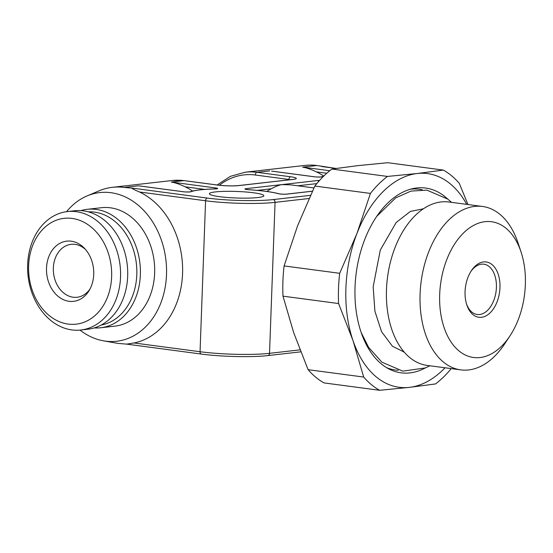 <?xml version="1.0" encoding="UTF-8"?>
<svg xmlns="http://www.w3.org/2000/svg" width="553" height="553" viewBox="0 0 553 553"><rect width="100%" height="100%" fill="white"/><g stroke="black" fill="none" stroke-linecap="round" stroke-linejoin="round"><path stroke-width="0.83" d="M470.866 271.495A25.362 15.671 -82.4 0 1 483.875 264.21A25.362 15.671 -82.4 0 1 496.407 287.546A25.362 15.671 97.6 0 1 477.204 314.491A25.362 15.671 97.6 0 1 466.545 304.067M465.066 291.597A27.899 17.24 97.6 0 0 466.815 304.924A27.899 17.24 97.6 0 0 485.963 315.881A27.899 17.24 97.6 0 0 499.967 287.629A27.899 17.24 97.6 0 0 490.4 263.435A27.899 17.24 97.6 0 0 471.35 270.735A27.899 17.24 97.6 0 0 465.066 291.597M439.683 294.486A68.475 42.318 -82.4 0 1 474.059 225.14A68.475 42.318 -82.4 0 1 521.057 252.03A68.475 42.318 -82.4 0 1 525.35 284.74A68.475 42.318 -82.4 0 1 509.928 335.947A68.475 42.318 -82.4 0 1 463.165 353.865A68.475 42.318 -82.4 0 1 439.683 294.486M521.057 252.03L518.043 242.933A82.425 50.938 97.6 0 0 482.486 206.463A82.425 50.938 97.6 0 0 420.086 294.037A82.425 50.938 -82.4 0 0 460.801 369.881L427.199 365.422A82.425 50.938 -82.4 0 1 386.485 289.578A82.425 50.938 -82.4 0 1 448.884 202.004L482.486 206.463M509.928 335.947L504.64 343.945A82.425 50.938 -82.4 0 1 460.801 369.881M410.319 189.25A91.162 56.337 -82.4 0 1 422.257 189.776M386.644 367.669A91.162 56.337 97.6 0 0 398.305 370.282M447.667 199.025A93.201 57.602 97.6 0 0 413.298 188.518A93.201 57.602 97.6 0 0 355.04 287.062A93.201 57.602 97.6 0 0 389.326 369.155A93.201 57.602 97.6 0 0 425.25 367.98M466.732 204.375A107.787 66.609 97.6 0 0 417.259 173.504A107.787 66.609 97.6 0 0 356.906 233.608A107.787 66.609 97.6 0 0 352.987 340.544A107.787 66.609 97.6 0 0 409.42 387.37A107.787 66.609 97.6 0 0 445.047 367.786M451.22 368.609A116.662 72.097 -82.4 0 1 435.488 383.948L409.42 387.37L379.641 390.294A116.662 72.097 -82.4 0 1 363.687 377.056L352.987 340.544L338.581 303.535A116.662 72.097 -82.4 0 1 339.687 273.3L356.906 233.608L370.42 193.426A116.662 72.097 -82.4 0 1 387.487 176.435L331.897 169.052L357.964 165.63L387.736 162.706L443.326 170.082L417.259 173.504L387.487 176.435M363.687 377.056L308.097 369.68A116.662 72.097 -82.4 0 0 324.058 382.918L379.641 390.294M339.687 273.3L284.097 265.924A116.662 72.097 -82.4 0 0 282.991 296.159L293.691 332.671L308.097 369.68M338.581 303.535L282.991 296.159M370.42 193.426L314.837 186.05A116.662 72.097 -82.4 0 1 331.897 169.052M443.326 170.082A116.662 72.097 -82.4 0 1 459.28 183.32L467.962 204.534M314.837 186.05L297.611 225.742L284.097 265.924M336.065 168.444L316.904 165.513A78.623 61.086 -96.5 0 0 305.159 165.395L245.269 172.204L230.456 176.324L217.108 184.979M80.012 330.1A74.814 58.127 -96.5 0 0 103.48 340.835L116.33 343.102A78.623 61.086 -96.5 0 0 118.425 343.427L126.658 344.132L133.957 342.964A78.623 61.086 83.5 0 0 182.559 273.562A78.623 61.086 83.5 0 0 139.494 191.995C133.556 189.492 131.185 188.2 132.381 188.138L124.148 187.432L138.43 185.808L142.266 186.32M219.562 196.674A27.263 3.277 -177.9 0 1 209.373 193.737A27.263 3.277 -177.9 0 1 224.884 191.352A27.263 3.277 -177.9 0 1 253.668 192.797A27.263 3.277 -177.9 0 1 263.857 195.734A27.263 3.277 -177.9 0 1 248.345 198.112A27.263 3.277 -177.9 0 1 219.562 196.674M266.788 191.476A78.623 48.588 -82.4 0 1 271.288 188.787C275.408 186.527 278.912 185.137 281.795 184.605L317.463 180.548A5.074 0.608 -177.9 0 1 319.558 180.437M313.931 187.937L290.802 184.868L281.795 184.605L246.126 188.656A5.074 0.608 -177.9 0 0 248.767 189.727A2.537 0.643 -86.1 0 1 248.85 189.714L246.306 189.451M321.964 166.571L336.169 168.43M323.512 176.303A46.915 5.634 2.1 0 0 322.212 176.746A5.074 0.608 -177.9 0 1 314.145 176.773L273.541 171.389M323.781 176.041A78.623 61.086 -96.5 0 0 316.385 171.879C311.152 169.363 306.562 167.78 302.622 167.137L329.747 170.732M66.547 211.681A74.814 58.127 83.5 0 1 87.001 195.956L99.015 190.854A78.623 61.086 83.5 0 1 112.404 187.315A78.623 61.086 83.5 0 1 124.148 187.432M138.43 185.808L183.084 191.732A5.074 0.608 -177.9 0 0 191.172 191.704A46.915 5.634 2.1 0 1 214.951 188.946A5.074 0.608 -177.9 0 0 215.781 187.965L171.347 182.068C175.287 182.711 179.87 184.294 185.103 186.81A78.623 61.086 83.5 0 1 192.631 191.055M126.658 344.132L201.306 354.065A2.537 1.569 -82.4 0 1 200.055 351.729L205.585 200.767A49.452 5.938 2.1 0 0 275.062 202.363L309.03 198.499M87.001 195.956A74.814 58.127 83.5 0 1 166.508 274.654A74.814 58.127 -96.5 0 1 103.48 340.835M100.66 327.763L114.934 326.139A59.6 46.307 -96.5 0 0 154.64 267.389A59.6 46.307 -96.5 0 0 110.365 207.79A59.6 46.307 -96.5 0 0 101.469 207.7L87.187 209.324A59.6 46.307 83.5 0 1 96.091 209.414A59.6 46.307 -96.5 0 1 140.365 269.014A59.6 46.307 -96.5 0 1 100.66 327.763A59.6 46.307 -96.5 0 1 94.245 327.915M80.904 210.617A59.6 46.307 83.5 0 1 87.187 209.324M88.28 211.84A57.063 44.337 83.5 0 1 94.411 212.11A57.063 44.337 -96.5 0 1 136.722 267.631A57.063 44.337 -96.5 0 1 101.158 325.067M67.355 211.585L74.496 210.769A59.6 46.307 83.5 0 1 83.399 210.859A59.6 46.307 -96.5 0 1 127.674 270.452A59.6 46.307 -96.5 0 1 87.968 329.201L80.828 330.017A59.6 46.307 -96.5 0 0 120.533 271.267A59.6 46.307 -96.5 0 0 76.259 211.675A59.6 46.307 83.5 0 0 67.355 211.585A59.6 46.307 83.5 0 0 27.65 270.334A59.6 46.307 83.5 0 0 71.925 329.927A59.6 46.307 -96.5 0 0 80.828 330.017M68.185 324.086A53.261 41.378 -96.5 0 0 111.63 276.756A53.261 41.378 -96.5 0 0 72.063 218.414A53.261 41.378 83.5 0 0 28.618 265.744A53.261 41.378 83.5 0 0 68.185 324.086M69.021 301.302A30.291 23.53 83.5 0 1 46.521 268.115A30.291 23.53 83.5 0 1 71.226 241.198A30.291 23.53 -96.5 0 1 84.381 248.235A30.291 23.53 -96.5 0 1 89.185 290.47A30.291 23.53 -96.5 0 1 69.021 301.302M90.008 289.005A26.627 20.689 -96.5 0 1 77.102 297.258A26.627 20.689 -96.5 0 1 73.12 297.217A26.627 20.689 83.5 0 1 53.344 270.59A26.627 20.689 83.5 0 1 71.081 244.343A26.627 20.689 83.5 0 1 75.063 244.378A26.627 20.689 -96.5 0 1 85.515 249.486M269.705 170.877L257.014 172.322L290.615 176.78A15.214 1.825 -177.9 0 1 292.952 179.435L239.014 185.573A15.214 1.825 -177.9 0 1 217.64 185.082L184.038 180.624A2.537 1.569 -82.4 0 1 184.28 180.624A2.537 1.569 -82.4 0 1 184.508 180.686M316.904 165.513L302.622 167.137M132.381 188.138L207.264 198.071A46.915 5.634 2.1 0 0 273.182 199.585L310.468 195.347M171.347 182.068L184.038 180.624A78.623 61.086 83.5 0 0 172.294 180.506L184.28 180.624L217.882 185.082A2.537 1.569 -82.4 0 1 218.103 185.137M312.376 191.227L286.966 194.124A5.074 0.608 -177.9 0 1 278.484 193.709A46.915 5.634 2.1 0 0 248.767 189.727M297.721 185.78L316.8 183.61M317.463 180.548A2.537 1.97 83.5 0 1 318.749 181.343M219.368 185.262A76.086 59.109 -96.5 0 1 255.334 175.018A2.537 1.569 -82.4 0 1 257.014 172.322A78.623 61.086 -96.5 0 0 245.269 172.204M290.615 176.78A2.537 1.569 97.6 0 0 288.936 179.476L288.922 179.849M255.334 175.018L288.936 179.476A12.678 1.521 -177.9 0 1 290.346 179.684M292.952 179.435A2.537 1.97 -96.5 0 0 292.578 179.435L238.633 185.566C232.412 186.105 225.493 185.946 217.882 185.082A2.537 1.569 -82.4 0 0 217.64 185.082M239.014 185.573A2.537 1.97 -96.5 0 0 238.633 185.566M185.103 186.81L204.714 189.409M215.781 187.965A2.537 1.569 97.6 0 0 214.571 188.932M191.172 191.704A2.537 2.44 -113.6 0 0 190.191 191.843M183.084 191.732A2.537 1.569 -82.4 0 1 183.326 191.739A2.537 1.569 -82.4 0 1 183.541 191.794M299.961 349.862L269.525 353.326A49.452 5.938 -177.9 0 1 200.055 351.729L133.957 342.964M300.728 351.846L267.839 355.586A2.537 1.97 -96.5 0 0 269.525 353.326L275.062 202.363A2.537 1.97 83.5 0 0 273.182 199.585M207.264 198.071A2.537 1.569 97.6 0 0 205.585 200.767L139.494 191.995M201.548 354.065A2.537 1.569 -82.4 0 1 201.306 354.065C220.675 356.726 252.375 357.459 267.839 355.586M278.484 193.709A2.537 2.247 -74.6 0 1 279.065 193.778C272.366 192.009 262.295 190.654 248.85 189.714M257.228 190.391L271.288 188.787M286.966 194.124A2.537 1.97 -96.5 0 0 286.585 194.117C283.516 194.476 277.848 193.723 279.065 193.778M316.385 171.879L326.768 173.255M322.212 176.746A2.537 2.433 -112.4 0 0 321.258 176.877L323.699 176.124M314.145 176.773A2.537 1.569 -82.4 0 1 314.387 176.78A2.537 1.569 -82.4 0 1 314.602 176.829M422.845 208.785L423.28 208.84M403.828 352.088L404.271 352.143M326.159 167.103L318.846 165.81M294.452 179.22L292.578 179.435M112.404 187.315L172.294 180.506M216.361 188.87L214.792 188.926C202.433 189.25 194.186 190.239 190.066 191.891L190.225 191.836C192.181 191.801 185.497 192.195 183.326 191.739L140.351 186.036M312.397 191.179L286.585 194.117M321.155 176.919L321.279 176.877C322.911 176.808 317.56 177.278 314.387 176.78L271.634 171.105M376.676 216.403L395.692 197.891L410.941 191.096L426.833 190.121L447.785 199.115L451.573 202.363M404.243 352.109L392.485 346.282L381.584 331.745L374.899 311.215L373.164 286.8L380.298 250.053L396.19 222.479L410.388 211.426L423.245 208.861M361.247 332.685L368.595 347.353L381.86 362.153L402.812 371.139L425.381 367.925L429.888 365.775"/></g></svg>
